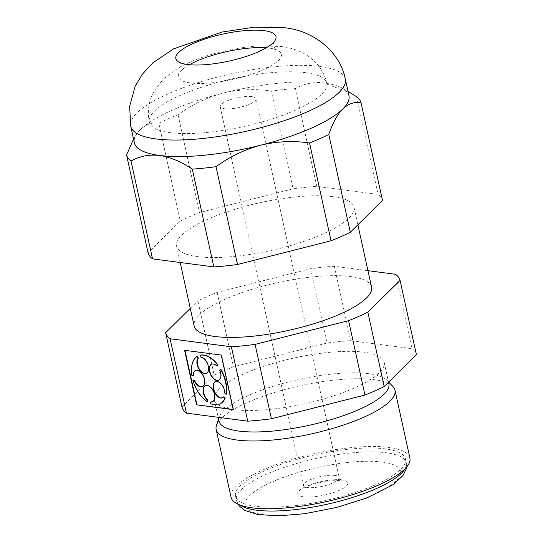 <?xml version="1.0" encoding="UTF-8"?>
<svg xmlns="http://www.w3.org/2000/svg" width="543" height="543" viewBox="0 0 543 543"><rect width="100%" height="100%" fill="white"/><g stroke="black" fill="none" stroke-linecap="round" stroke-linejoin="round"><path stroke-width="0.41" stroke-dasharray="2.71 2.04" d="M385.482 448.912A86.968 23.485 -12.4 0 0 288.89 461.726A86.968 23.485 -12.4 0 0 235.533 496.282A86.968 23.485 -12.4 0 0 325.515 500.544A86.968 23.485 -12.4 0 0 405.404 458.93A86.968 23.485 -12.4 0 0 385.482 448.912M409.877 457.946A91.543 24.727 -12.4 0 0 388.903 447.405A91.543 24.727 -12.4 0 0 287.227 460.892A91.543 24.727 -12.4 0 0 231.06 497.259M392.942 386.548A91.543 24.727 -12.4 0 0 374.012 379.652A91.543 24.727 -12.4 0 0 279.197 391.062A91.543 24.727 -12.4 0 0 216.487 425.345M388.869 383.725A86.968 23.485 -12.4 0 0 386.935 380.256A86.968 23.485 -12.4 0 0 368.948 373.706A86.968 23.485 -12.4 0 0 278.878 384.546A86.968 23.485 -12.4 0 0 219.297 417.112A86.968 23.485 -12.4 0 0 218.999 421.076M364.224 352.224A86.968 23.485 -12.4 0 0 267.631 365.032A86.968 23.485 -12.4 0 0 214.275 399.587A86.968 23.485 -12.4 0 0 304.25 403.849A86.968 23.485 -12.4 0 0 384.145 362.235A86.968 23.485 -12.4 0 0 364.224 352.224M367.957 270.679L334.332 266.274A120.105 32.437 -12.4 0 0 310.63 268.676L217.112 292.406A120.105 32.437 -12.4 0 0 197.862 300.903L214.214 375.281L181.986 407.046M214.214 375.281A120.105 32.437 167.6 0 1 233.463 366.783L326.988 343.054A120.105 32.437 -12.4 0 1 350.683 340.651L411.981 348.687A120.105 32.437 -12.4 0 1 416.433 354.783M190.281 308.376L197.862 300.903M371.548 287.037A90.81 24.523 -12.4 0 0 350.744 276.577A90.81 24.523 -12.4 0 0 249.882 289.955A90.81 24.523 -12.4 0 0 194.163 326.038M333.178 196.688A90.81 24.523 -12.4 0 0 232.316 210.066A90.81 24.523 -12.4 0 0 176.597 246.149A90.81 24.523 -12.4 0 0 270.557 250.601A90.81 24.523 -12.4 0 0 353.982 207.148A90.81 24.523 -12.4 0 0 333.178 196.688M133.544 139.008L136.293 134.596L140.562 129.465C146.176 124.211 152.25 122.134 158.794 123.22L180.296 221.015L148.069 252.78M180.296 221.015A120.105 32.437 167.6 0 1 199.546 212.523L293.071 188.788A120.105 32.437 167.6 0 1 316.766 186.385L378.064 194.421A120.105 32.437 167.6 0 1 382.516 200.516M348.959 95.622A109.856 29.668 -12.4 0 0 342.864 88.441A109.856 29.668 -12.4 0 0 323.798 82.97A109.856 29.668 -12.4 0 0 222.684 93.22A109.856 29.668 -12.4 0 0 140.562 129.465A109.856 29.668 -12.4 0 0 136.904 133.727A109.856 29.668 -12.4 0 0 134.379 142.802M351.233 93.335L323.798 82.97C313.223 81.823 303.713 83.697 295.27 88.597L316.766 186.385M158.794 123.22A120.105 32.437 167.6 0 1 178.043 114.729C191.611 104.765 206.489 97.597 222.684 93.22C238.872 89.357 255.162 88.618 271.568 91A120.105 32.437 167.6 0 1 295.27 88.597M251.721 96.64A18.306 4.948 -12.4 0 0 231.386 99.342A18.306 4.948 -12.4 0 0 220.153 106.618A18.306 4.948 -12.4 0 0 239.096 107.514A18.306 4.948 -12.4 0 0 255.916 98.751A18.306 4.948 -12.4 0 0 251.721 96.64M305.926 72.721A90.81 24.523 -12.4 0 0 205.064 86.106A90.81 24.523 -12.4 0 0 149.345 122.182A90.81 24.523 -12.4 0 0 243.305 126.634A90.81 24.523 -12.4 0 0 326.73 83.181A90.81 24.523 -12.4 0 0 305.926 72.721M189.392 64.705A52.759 14.247 -12.4 0 0 182.95 68.975A52.759 14.247 -12.4 0 0 232.927 79.434A52.759 14.247 -12.4 0 0 273.903 48.979A52.759 14.247 -12.4 0 0 269.308 48.117A52.759 14.247 -12.4 0 0 266.267 47.804M217.112 292.406L233.463 366.783M310.63 268.676L326.988 343.054M395.63 274.31L411.981 348.687M334.332 266.274L350.683 340.651M271.568 91L293.071 188.788M356.561 96.627L378.064 194.421M178.043 114.729L199.546 212.523M211.03 401.82L211.03 403.585A26.363 15.197 -113.8 0 0 219.718 404.012M212.646 401.671A8.79 5.063 -113.8 0 0 212.808 401.603A8.79 5.063 -113.8 0 0 213.894 391.517A8.79 5.063 -113.8 0 0 205.716 385.523A8.79 5.063 -113.8 0 0 205.553 385.605M193.227 380.127A26.363 15.197 -113.8 0 0 207.528 401.637M202.634 386.623A8.79 5.063 -113.8 0 0 202.804 386.555A8.79 5.063 -113.8 0 0 203.89 376.469A8.79 5.063 -113.8 0 0 195.704 370.475A8.79 5.063 -113.8 0 0 195.541 370.55M197.55 356.249A26.363 15.197 -113.8 0 0 192.134 375.172L193.417 375.342M206.421 373.374A8.79 5.063 -113.8 0 0 206.591 373.306A8.79 5.063 -113.8 0 0 208.193 364.563A8.79 5.063 -113.8 0 0 201.175 356.995L200.842 357.145M200.374 355.129L201.175 356.995M217.234 365.928A8.79 5.063 -113.8 0 0 211.845 364.095A8.79 5.063 -113.8 0 0 211.682 364.177M218.775 380.243A8.79 5.063 -113.8 0 0 218.938 380.175A8.79 5.063 -113.8 0 0 220.071 370.197L219.745 370.34M220.865 369.213L220.071 370.197M215.361 381.729L215.686 381.586A8.79 5.063 -113.8 0 1 221.843 384.254A8.79 5.063 -113.8 0 1 225.073 392.942L226.356 394.198M222.616 397.734A8.79 5.063 -113.8 0 0 222.786 397.666A8.79 5.063 -113.8 0 0 224.001 396.695M233.164 409.442L233.538 409.49L221.544 354.946L184.98 350.344M405.024 468.758A86.968 23.485 -12.4 0 0 406.252 462.785A86.968 23.485 -12.4 0 0 386.331 452.767A86.968 23.485 -12.4 0 0 289.738 465.582A86.968 23.485 -12.4 0 0 236.381 500.137A86.968 23.485 -12.4 0 0 239.999 505.044M345.328 79.095A109.856 29.668 -12.4 0 0 320.16 66.443A109.856 29.668 -12.4 0 0 198.147 82.624A109.856 29.668 -12.4 0 0 130.748 126.275M341.995 479.89A25.63 6.923 -12.4 0 0 299.241 490.736A25.63 6.923 -12.4 0 0 327.259 494.415A25.63 6.923 -12.4 0 0 341.995 479.89M382.367 462.073A79.645 21.51 -12.4 0 0 249.529 495.779A79.645 21.51 -12.4 0 0 336.592 507.189A79.645 21.51 -12.4 0 0 382.367 462.073M335.004 475.424A18.306 4.948 -12.4 0 0 314.668 478.118A18.306 4.948 -12.4 0 0 303.435 485.394A18.306 4.948 -12.4 0 0 322.379 486.29A18.306 4.948 -12.4 0 0 339.199 477.528A18.306 4.948 -12.4 0 0 335.004 475.424M235.533 496.282L236.381 500.137L238.024 504.223M405.404 458.93L406.252 462.785L406.476 467.19M219.297 417.112L218.585 419.203M386.935 380.256L388.707 382.109M214.275 399.587L218.164 417.295M384.145 362.235L388.55 382.258M176.597 246.149L180.195 262.5M353.982 207.148L357.871 224.809M136.904 133.727L136.293 134.596M342.864 88.441L348.049 91.475M220.153 106.618L303.435 485.394L302.811 489.128C301.535 489.155 305.112 487.438 313.535 483.983L332.35 480.209L341.33 480.657L339.199 477.528L255.916 98.751M149.345 122.182C147.56 113.616 148.171 105.322 151.185 97.285L154.422 90.437L163.314 79.088L177.276 68.601C186.127 63.45 196.267 59.106 207.697 55.556C225.671 49.97 243.447 46.732 261.027 45.843L281.498 46.555C288.93 47.384 296.173 49.556 303.218 53.071L309.123 56.716L314.879 61.617C320.845 67.603 324.795 74.791 326.73 83.181M179.57 62.404C181.029 61.637 182.984 70.644 181.355 70.522L182.95 68.975M274.215 41.594C272.572 41.506 274.568 50.513 276 49.712L273.903 48.979"/><path stroke-width="0.81" d="M364.957 395.039L348.599 320.662L255.081 344.391L271.432 418.768L364.957 395.039A120.105 32.437 -12.4 0 0 384.206 386.541L416.433 354.783L400.076 280.398L367.849 312.164L384.206 386.541M190.281 308.376L165.635 332.669L181.986 407.046A120.105 32.437 -12.4 0 0 186.439 413.135L247.73 421.171L231.379 346.794A120.105 32.437 -12.4 0 0 255.081 344.391M247.73 421.171A120.105 32.437 -12.4 0 0 271.432 418.768M218.585 419.203L216.487 425.345A91.543 24.727 -12.4 0 0 216.162 429.513L231.06 497.259A91.543 24.727 -12.4 0 0 325.78 501.752A91.543 24.727 -12.4 0 0 409.877 457.946L394.978 390.2A91.543 24.727 -12.4 0 0 392.942 386.548L388.707 382.109M216.162 429.513A91.543 24.727 -12.4 0 0 310.881 434A91.543 24.727 -12.4 0 0 394.978 390.2M218.164 417.295L218.999 421.076A86.968 23.485 -12.4 0 0 308.981 425.339A86.968 23.485 -12.4 0 0 388.869 383.725L388.55 382.258M165.635 332.669A120.105 32.437 -12.4 0 0 170.088 338.757L186.439 413.135M231.379 346.794L170.088 338.757M348.599 320.662A120.105 32.437 -12.4 0 0 367.849 312.164M400.076 280.398A120.105 32.437 -12.4 0 0 395.63 274.31L367.957 270.679M180.195 262.5L194.163 326.038A90.81 24.523 -12.4 0 0 288.123 330.49A90.81 24.523 -12.4 0 0 371.548 287.037L357.871 224.809M348.049 91.475L356.561 96.627A120.105 32.437 167.6 0 1 361.014 102.722C354.511 101.616 348.436 103.693 342.782 108.96C337.271 114.668 332.608 123.18 328.786 134.481A120.105 32.437 167.6 0 1 309.537 142.979C293.261 140.589 276.964 141.329 260.654 145.205A109.856 29.668 -12.4 0 0 342.782 108.96A109.856 29.668 -12.4 0 0 348.959 95.622L345.328 79.095A109.856 29.668 -12.4 0 1 244.404 131.657A109.856 29.668 -12.4 0 1 130.748 126.275L134.379 142.802A109.856 29.668 -12.4 0 0 159.547 155.454A109.856 29.668 -12.4 0 0 260.654 145.205C244.574 149.529 229.696 156.696 216.012 166.708A120.105 32.437 167.6 0 1 192.317 169.111C181.118 161.631 170.197 157.083 159.547 155.454C148.979 154.307 139.47 156.18 131.019 161.081L152.522 258.875A120.105 32.437 167.6 0 1 148.069 252.78L126.567 154.986L133.544 139.008M328.786 134.481L350.289 232.275L382.516 200.516L361.014 102.722M350.289 232.275A120.105 32.437 167.6 0 1 331.04 240.773L237.515 264.502A120.105 32.437 167.6 0 1 213.813 266.905L152.522 258.875M196.6 404.84L233.212 409.639L221.218 355.095L184.606 350.296L196.6 404.84L233.164 409.442M131.019 161.081A120.105 32.437 167.6 0 1 126.567 154.986M266.267 47.804A52.759 14.247 -12.4 0 0 189.392 64.705M264.251 30.673A51.266 13.846 -12.4 0 0 199.614 40.881A51.266 13.846 -12.4 0 0 179.787 62.513A51.266 13.846 -12.4 0 0 228.895 61.108A51.266 13.846 -12.4 0 0 274.066 41.784A51.266 13.846 -12.4 0 0 264.251 30.673M192.317 169.111L213.813 266.905M210.698 401.969L210.704 403.727A26.363 15.197 -113.8 0 0 219.555 404.087A26.363 15.197 -113.8 0 0 224.958 398.1L223.668 396.838A8.79 5.063 -113.8 0 1 222.46 397.809A8.79 5.063 -113.8 0 1 214.275 391.815A8.79 5.063 -113.8 0 1 215.361 381.729A8.79 5.063 -113.8 0 1 221.51 384.396A8.79 5.063 -113.8 0 1 224.748 393.084L226.031 394.347A26.363 15.197 -113.8 0 0 220.533 369.355L219.745 370.34A8.79 5.063 -113.8 0 1 218.612 380.324A8.79 5.063 -113.8 0 1 210.426 374.324A8.79 5.063 -113.8 0 1 211.519 364.238A8.79 5.063 -113.8 0 1 216.908 366.077L217.695 365.086A26.363 15.197 -113.8 0 0 200.048 355.278L200.842 357.145A8.79 5.063 -113.8 0 1 207.867 364.706A8.79 5.063 -113.8 0 1 206.259 373.455A8.79 5.063 -113.8 0 1 198.623 368.568A8.79 5.063 -113.8 0 1 198.019 358.258L197.218 356.391A26.363 15.197 -113.8 0 0 191.808 375.315L193.091 375.485A8.79 5.063 -113.8 0 1 195.378 370.618A8.79 5.063 -113.8 0 1 203.557 376.611A8.79 5.063 -113.8 0 1 202.471 386.697A8.79 5.063 -113.8 0 1 194.177 380.446L192.894 380.276A26.363 15.197 -113.8 0 0 207.202 401.786L207.195 400.021A8.79 5.063 -113.8 0 1 203.184 391.829A8.79 5.063 -113.8 0 1 205.383 385.666A8.79 5.063 -113.8 0 1 213.569 391.666A8.79 5.063 -113.8 0 1 212.483 401.752A8.79 5.063 -113.8 0 1 210.698 401.969L211.03 401.82A8.79 5.063 -113.8 0 0 212.646 401.671M205.553 385.605A8.79 5.063 -113.8 0 0 203.537 391.829A8.79 5.063 -113.8 0 0 207.528 399.872L207.195 400.021M207.202 401.786L207.528 399.872M202.634 386.623A8.79 5.063 -113.8 0 1 194.509 380.297L192.894 380.276M195.541 370.55A8.79 5.063 -113.8 0 0 193.417 375.342L193.091 375.485M206.421 373.374A8.79 5.063 -113.8 0 1 198.881 368.29A8.79 5.063 -113.8 0 1 198.344 358.115L197.55 356.249L197.218 356.391M216.908 366.077L218.028 364.944A26.363 15.197 -113.8 0 0 200.374 355.129L200.048 355.278M211.682 364.177A8.79 5.063 -113.8 0 0 210.759 374.181A8.79 5.063 -113.8 0 0 218.775 380.243M226.031 394.347L226.356 394.198A26.363 15.197 -113.8 0 0 220.865 369.213L220.533 369.355M215.53 381.661A8.79 5.063 -113.8 0 0 214.6 391.666A8.79 5.063 -113.8 0 0 222.616 397.734M219.718 404.012A26.363 15.197 -113.8 0 0 219.881 403.944A26.363 15.197 -113.8 0 0 225.284 397.951L223.668 396.838M184.98 350.344L196.926 404.691M216.012 166.708L237.515 264.502M309.537 142.979L331.04 240.773M239.999 505.044A86.968 23.485 -12.4 0 0 326.363 504.399A86.968 23.485 -12.4 0 0 405.024 468.758M238.024 504.223L239.341 506.049L244.778 510.393L257.47 514.486L278.518 515.85L304.467 513.739L336.741 507.44L366.81 497.951L393.207 484.6L402.879 475.682L406.069 469.308L406.476 467.19M130.748 126.275L129.634 106.326L135.166 86.256L142.157 74.445L152.888 62.784L173.577 48.884L222.06 32.03L254.558 27.15L283.975 27.679C315.008 30.632 340.359 52.976 345.328 79.095"/></g></svg>

